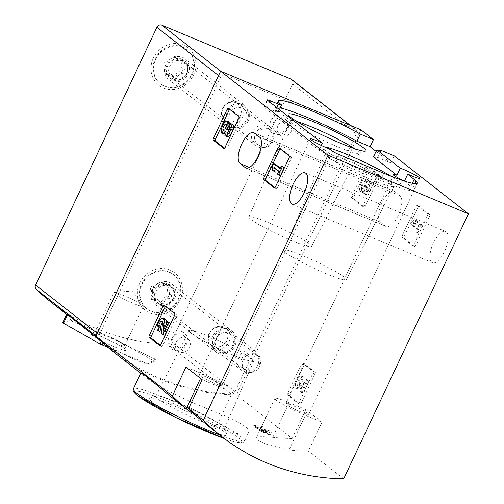 <?xml version="1.0" encoding="UTF-8"?>
<svg xmlns="http://www.w3.org/2000/svg" width="504" height="504" viewBox="0 0 504 504"><rect width="100%" height="100%" fill="white"/><g stroke="black" fill="none" stroke-linecap="round" stroke-linejoin="round"><path stroke-width="0.38" stroke-dasharray="2.52 1.89" d="M140.956 372.758L144.894 376.463C153.959 384.678 187.06 401.115 214.83 411.718C238.115 420.777 249.442 427.543 248.812 432.016C246.809 440.313 203.635 424.834 174.422 399.546M185.995 367.044L202.627 373.987A24.803 2.495 -154.8 0 1 233.163 390.877A24.803 2.495 -154.8 0 1 218.818 386.644L202.476 421.376L214.609 430.208L191.016 412.505M114.301 352.548A236.2 214.969 128 0 0 236.294 394.821L360.984 129.849M305.808 409.576L321.999 422.232L305.367 415.29A24.803 2.495 -154.8 0 1 274.831 398.399A24.803 2.495 -154.8 0 1 289.176 402.627L305.808 409.576L292.188 438.518L236.294 394.821M292.188 438.518A236.2 214.969 -52 0 1 272.834 437.359L261.362 436.609L256.353 437.768L258.426 440.439L265.954 444.2L289.025 450.015A236.2 214.969 128 0 0 308.379 451.174L321.999 422.232M343.715 478.8L308.379 451.174M256.971 428.161L255.736 427.77L253.266 425.836C254.728 424.935 264.335 426.453 266.351 428.041A236.2 214.969 -52 0 1 263.296 427.789L256.215 426.712L258.3 427.839L270.062 430.945L271.473 432.054A236.2 214.969 -52 0 1 259.629 430.807L258.602 430.006A236.2 214.969 128 0 0 267.246 430.983L256.876 428.369A6.735 0.674 -154.8 0 1 255.736 427.77M329.868 149.033L326.535 156.12L329.459 158.407L332.798 151.32M303.345 364.984A1.575 0.63 -67.3 0 1 304.466 363.932A1.575 0.63 -67.3 0 1 304.523 363.97L315.063 372.204A1.575 0.63 -67.3 0 1 314.912 374.025L301.234 403.087A1.575 0.63 -67.3 0 1 300.113 404.139A1.575 0.63 -67.3 0 1 300.056 404.101L289.517 395.867A1.575 0.63 -67.3 0 1 289.668 394.046L303.345 364.984L301.348 364.153A1.575 0.63 112.7 0 1 302.469 363.101A1.575 0.63 112.7 0 1 302.532 363.138L313.066 371.372A1.575 0.63 112.7 0 1 312.915 373.193L299.237 402.255A1.575 0.63 112.7 0 1 298.116 403.307A1.575 0.63 112.7 0 1 298.059 403.269L287.519 395.029A1.575 0.63 112.7 0 1 287.677 393.214L301.348 364.153M417.948 207.352A1.575 0.63 -67.3 0 1 419.07 206.3A1.575 0.63 -67.3 0 1 419.133 206.331L429.666 214.572A1.575 0.63 -67.3 0 1 429.515 216.392L415.838 245.448A1.575 0.63 -67.3 0 1 414.716 246.5A1.575 0.63 -67.3 0 1 414.66 246.469L404.12 238.228A1.575 0.63 -67.3 0 1 404.271 236.407L417.948 207.352L415.951 206.514A1.575 0.63 112.7 0 1 417.073 205.462A1.575 0.63 112.7 0 1 417.136 205.5L427.669 213.74A1.575 0.63 112.7 0 1 427.518 215.554L413.841 244.616A1.575 0.63 112.7 0 1 412.719 245.668A1.575 0.63 112.7 0 1 412.663 245.631L402.123 237.397A1.575 0.63 112.7 0 1 402.28 235.576L415.951 206.514M367.504 167.914A1.575 0.63 -67.3 0 1 368.619 166.862A1.575 0.63 -67.3 0 1 368.682 166.893L379.222 175.134A1.575 0.63 -67.3 0 1 379.065 176.954L365.394 206.01A1.575 0.63 -67.3 0 1 364.272 207.062A1.575 0.63 -67.3 0 1 364.209 207.031L353.676 198.79A1.575 0.63 -67.3 0 1 353.827 196.969L367.504 167.914L365.507 167.076A1.575 0.63 112.7 0 1 366.629 166.024A1.575 0.63 112.7 0 1 366.685 166.062L377.225 174.302A1.575 0.63 112.7 0 1 377.068 176.117L363.397 205.178A1.575 0.63 112.7 0 1 362.275 206.231A1.575 0.63 112.7 0 1 362.212 206.193L351.679 197.959A1.575 0.63 112.7 0 1 351.83 196.138L365.507 167.076M433.509 242.783A16.928 6.804 -67.3 0 0 432.514 262.723A16.928 6.804 -67.3 0 0 445.316 249.726A16.928 6.804 -67.3 0 0 445.555 231.481A16.928 6.804 -67.3 0 0 433.509 242.783M380.463 222.163A16.928 6.804 -67.3 0 1 381.723 203.446A16.928 6.804 -67.3 0 1 394.159 191.299A16.928 6.804 -67.3 0 1 394.808 191.684L399.949 195.703A16.928 6.804 -67.3 0 1 398.689 214.414A16.928 6.804 -67.3 0 1 386.253 226.561A16.928 6.804 -67.3 0 1 385.604 226.176L380.463 222.163L249.43 167.454M376.091 151.357L390.928 162.956L377.779 157.462A57.475 5.777 -154.8 0 1 373.47 156.939M394.26 155.868L390.928 162.956M213.671 337.176A11.812 10.748 128 0 0 224.305 352.63A11.812 10.748 128 0 0 232.974 334.215A11.812 10.748 128 0 0 213.671 337.176M227.222 112.172A11.812 10.748 128 0 0 237.857 127.625A11.812 10.748 128 0 0 246.519 109.21A11.812 10.748 128 0 0 227.222 112.172M169.079 337.214A10.238 9.318 128 0 0 178.296 350.614A10.238 9.318 128 0 0 185.806 334.65A10.238 9.318 128 0 0 169.079 337.214M270.805 121.036A10.238 9.318 128 0 0 280.022 134.429A10.238 9.318 128 0 0 287.532 118.472A10.238 9.318 128 0 0 270.805 121.036M151.811 401.656A42.947 4.316 25.2 0 0 196.258 425.25A42.947 4.316 25.2 0 0 226.945 434.599A42.947 4.316 25.2 0 0 189.939 412.902A42.947 4.316 25.2 0 0 149.625 398.217A42.947 4.316 25.2 0 0 151.811 401.656M158.155 398.916A37.945 3.812 25.2 0 0 195.773 419.038A37.945 3.812 25.2 0 0 224.557 428.45A37.945 3.812 25.2 0 0 224.545 428.028A37.945 3.812 25.2 0 0 191.841 408.851A37.945 3.812 25.2 0 0 156.221 395.879A37.945 3.812 25.2 0 0 155.887 396.138A37.945 3.812 25.2 0 0 158.155 398.916M191.337 333.352A35.645 3.578 25.2 0 0 226.668 352.252A35.645 3.578 25.2 0 0 253.714 361.091A35.645 3.578 25.2 0 0 222.976 342.682A35.645 3.578 25.2 0 0 189.208 330.737A35.645 3.578 25.2 0 0 191.337 333.352M324.803 147.036A42.947 4.316 25.2 0 0 322.881 147.899A42.947 4.316 25.2 0 0 325.439 150.551A42.947 4.316 25.2 0 0 366.005 172.418A42.947 4.316 25.2 0 0 400.201 184.288A42.947 4.316 25.2 0 0 391.129 176.243M321.275 145.448L319.019 150.242L264.184 107.377A5.513 0.554 -154.8 0 1 263.857 106.974A5.513 0.554 -154.8 0 1 267.044 107.913L275.039 111.252L276.791 107.535M319.019 150.242A12.6 1.266 -154.8 0 1 329.099 155.818A12.6 1.266 -154.8 0 1 329.849 156.738A12.6 1.266 -154.8 0 1 326.535 156.12M404.466 181.094L412.713 188.099A57.475 5.777 -154.8 0 1 413.734 190.172A57.475 5.777 -154.8 0 1 380.489 180.363L335.916 161.759A5.513 0.554 -154.8 0 1 329.459 158.407M404.435 181.15A12.6 1.266 -154.8 0 1 403.962 180.93M275.039 111.252A5.513 0.554 -154.8 0 0 278.233 112.19A5.513 0.554 -154.8 0 0 277.943 111.825A57.475 5.777 -154.8 0 1 274.957 107.988A57.475 5.777 -154.8 0 1 280.237 107.932M377.779 157.462L381.112 150.375M410.962 186.253L412.366 183.261M285.749 252.699A34.663 3.484 25.2 0 0 320.008 271.039A34.663 3.484 25.2 0 0 346.393 279.695A34.663 3.484 25.2 0 0 316.518 261.778A34.663 3.484 25.2 0 0 283.67 250.179A34.663 3.484 25.2 0 0 285.749 252.699M327.55 156.813A37.945 3.812 25.2 0 0 363.39 176.135A37.945 3.812 25.2 0 0 393.605 186.625A37.945 3.812 25.2 0 0 393.939 186.367A37.945 3.812 25.2 0 0 361.236 166.748A37.945 3.812 25.2 0 0 325.269 154.054A37.945 3.812 25.2 0 0 325.288 154.476A37.945 3.812 25.2 0 0 327.55 156.813M250.979 219.461A34.663 3.484 25.2 0 0 285.245 237.8A34.663 3.484 25.2 0 0 311.623 246.456A34.663 3.484 25.2 0 0 281.749 228.539A34.663 3.484 25.2 0 0 248.9 216.941A34.663 3.484 25.2 0 0 250.979 219.461M296.932 121.533A37.945 3.812 25.2 0 0 290.506 120.815A37.945 3.812 25.2 0 0 290.524 121.237A37.945 3.812 25.2 0 0 292.78 123.575A37.945 3.812 25.2 0 0 328.621 142.903A37.945 3.812 25.2 0 0 358.842 153.386A37.945 3.812 25.2 0 0 359.176 153.128A37.945 3.812 25.2 0 0 354.526 148.63M307.919 413.4A12.6 1.266 -154.8 0 1 308.675 414.32A12.6 1.266 -154.8 0 1 296.736 410.105A12.6 1.266 -154.8 0 1 285.875 403.597A12.6 1.266 -154.8 0 1 295.451 406.728A12.6 1.266 -154.8 0 1 307.919 413.4M218.818 386.644L202.186 379.701M221.369 384.76A12.6 1.266 -154.8 0 1 222.119 385.68A12.6 1.266 -154.8 0 1 210.187 381.459A12.6 1.266 -154.8 0 1 199.326 374.951A12.6 1.266 -154.8 0 1 208.895 378.088A12.6 1.266 -154.8 0 1 221.369 384.76M273.571 122.472A7.875 7.163 128 0 0 275.373 131.45A7.875 7.163 128 0 0 285.869 129.66A7.875 7.163 128 0 0 285.075 119.045A7.875 7.163 128 0 0 273.571 122.472M277.943 125.887A7.875 7.163 128 0 0 279.745 134.87A7.875 7.163 128 0 0 291.249 131.443A7.875 7.163 128 0 0 289.441 122.459A7.875 7.163 128 0 0 277.943 125.887M171.845 338.65A7.875 7.163 128 0 0 173.647 347.634A7.875 7.163 128 0 0 184.143 345.845A7.875 7.163 128 0 0 183.349 335.229A7.875 7.163 128 0 0 171.845 338.65M176.217 342.065A7.875 7.163 128 0 0 178.019 351.049A7.875 7.163 128 0 0 189.523 347.621A7.875 7.163 128 0 0 187.715 338.644A7.875 7.163 128 0 0 176.217 342.065M229.717 113.463A9.683 8.807 128 0 0 231.934 124.507A9.683 8.807 128 0 0 244.837 122.302A9.683 8.807 128 0 0 243.854 109.255A9.683 8.807 128 0 0 229.717 113.463M256.775 134.618A9.683 8.807 128 0 0 258.993 145.662A9.683 8.807 128 0 0 273.137 141.448A9.683 8.807 128 0 0 270.919 130.404A9.683 8.807 128 0 0 256.775 134.618M216.166 338.474A9.683 8.807 128 0 0 218.383 349.511A9.683 8.807 128 0 0 231.286 347.313A9.683 8.807 128 0 0 230.309 334.259A9.683 8.807 128 0 0 216.166 338.474M243.224 359.623A9.683 8.807 128 0 0 245.442 370.667A9.683 8.807 128 0 0 259.585 366.452A9.683 8.807 128 0 0 257.368 355.414A9.683 8.807 128 0 0 243.224 359.623M253.266 425.836A6.735 0.674 -154.8 0 1 258.779 427.82A6.735 0.674 -154.8 0 1 264.896 431.141L266.351 428.041M270.062 430.945L268.607 434.039L257.96 428.551A3.591 0.359 -154.8 0 1 255.956 427.234A3.591 0.359 -154.8 0 1 258.684 428.129A3.591 0.359 -154.8 0 1 262.238 430.032L263.296 427.789M268.607 434.039L270.018 435.147L271.473 432.054M264.896 431.141L262.238 430.032M270.018 435.147L259.629 430.807M258.602 430.006L266.207 433.182L256.876 428.369M266.207 433.182L267.246 430.983M366.03 179.071L368.027 179.909A6.735 2.703 -67.3 0 0 367.769 179.758A6.735 2.703 -67.3 0 0 362.678 184.924A6.735 2.703 -67.3 0 0 362.584 192.181A6.735 2.703 -67.3 0 0 364.512 191.627A6.735 2.703 -67.3 0 0 365.513 194.468A6.735 2.703 -67.3 0 0 370.453 189.643A6.735 2.703 -67.3 0 0 370.957 182.196L368.959 181.364A6.735 2.703 112.7 0 1 368.462 188.805A6.735 2.703 112.7 0 1 363.516 193.637A6.735 2.703 112.7 0 1 362.521 190.796A6.735 2.703 112.7 0 1 360.587 191.344A6.735 2.703 112.7 0 1 360.681 184.092A6.735 2.703 112.7 0 1 365.772 178.92A6.735 2.703 112.7 0 1 366.03 179.071L364.701 181.9A3.591 1.443 112.7 0 0 364.562 181.818A3.591 1.443 112.7 0 0 362.344 183.576A3.591 1.443 112.7 0 0 361.274 187.475A3.144 1.26 112.7 0 0 361.733 188.326A3.144 1.26 112.7 0 0 363.964 186.228L364.417 185.27L365.444 186.077L364.99 187.028A3.144 1.26 112.7 0 0 364.808 190.732A3.144 1.26 112.7 0 0 365.375 190.682A3.591 1.443 112.7 0 0 367.636 187.475A3.591 1.443 112.7 0 0 367.63 184.193L368.959 181.364M364.512 191.627L362.521 190.796M368.027 179.909L366.698 182.738A3.591 1.443 -67.3 0 0 366.559 182.656A3.591 1.443 -67.3 0 0 364.342 184.407A3.591 1.443 -67.3 0 0 363.271 188.307A3.144 1.26 -67.3 0 0 363.724 189.157A3.144 1.26 -67.3 0 0 365.961 187.06L366.414 186.108L367.435 186.908L366.988 187.86A3.144 1.26 -67.3 0 0 366.805 191.564A3.144 1.26 -67.3 0 0 367.372 191.514A3.591 1.443 -67.3 0 0 369.627 188.307A3.591 1.443 -67.3 0 0 369.627 185.025L367.63 184.193M369.627 185.025L370.957 182.196M367.435 186.908L365.444 186.077M366.414 186.108L364.417 185.27M366.698 182.738L364.701 181.9M412.757 225.099L414.093 222.277L416.789 220.79L418.257 221.936L415.554 223.417L420.386 227.197L421.621 224.57L422.648 225.376L418.849 233.453L417.822 232.653L419.057 230.026L412.757 225.099L410.76 224.267L412.096 221.439L414.792 219.958L416.26 221.105L413.557 222.585L418.396 226.365L419.63 223.738L420.651 224.538L416.852 232.621L415.825 231.821L417.06 229.194L410.76 224.267M414.093 222.277L412.096 221.439M419.057 230.026L417.06 229.194M417.822 232.653L415.825 231.821M418.849 233.453L416.852 232.621M422.648 225.376L420.651 224.538M421.621 224.57L419.63 223.738M420.386 227.197L418.396 226.365M415.554 223.417L413.557 222.585M418.257 221.936L416.26 221.105M416.789 220.79L414.792 219.958M301.871 376.148L303.868 376.979L302.539 379.808A3.591 1.443 -67.3 0 0 302.4 379.726A3.591 1.443 -67.3 0 0 299.685 382.486A3.591 1.443 -67.3 0 0 299.634 386.354A3.591 1.443 -67.3 0 0 300.819 385.932L307.579 379.884L308.996 380.993L303.295 393.107L302.268 392.307L306.571 383.16L304.58 382.322L298.645 387.633A6.735 2.703 112.7 0 1 296.428 388.42A6.735 2.703 112.7 0 1 296.522 381.169A6.735 2.703 112.7 0 1 301.613 375.997A6.735 2.703 112.7 0 1 301.871 376.148L300.541 378.976A3.591 1.443 112.7 0 0 300.403 378.895A3.591 1.443 112.7 0 0 297.688 381.654A3.591 1.443 112.7 0 0 297.637 385.522A3.591 1.443 112.7 0 0 298.822 385.1L305.582 379.052L306.999 380.155L301.298 392.276L300.271 391.476L304.58 382.322M306.571 383.16L300.642 388.464L298.645 387.633M302.268 392.307L300.271 391.476M303.295 393.107L301.298 392.276M308.996 380.993L306.999 380.155M307.579 379.884L305.582 379.052M302.539 379.808L300.541 378.976M303.868 376.979A6.735 2.703 -67.3 0 0 303.61 376.828A6.735 2.703 -67.3 0 0 298.519 382.001A6.735 2.703 -67.3 0 0 298.425 389.252A6.735 2.703 -67.3 0 0 300.642 388.464M229.654 109.343A1.575 0.63 112.7 0 1 230.246 109.091A1.575 0.63 112.7 0 1 230.303 109.129L240.843 117.363A1.575 0.63 112.7 0 1 240.692 119.183L227.014 148.245A1.575 0.63 112.7 0 1 225.893 149.297A1.575 0.63 112.7 0 1 225.83 149.26L224.488 148.208M226.523 125.811A3.591 1.443 112.7 0 1 227.531 124.942A3.144 1.26 112.7 0 1 228.098 124.891A3.144 1.26 112.7 0 1 227.915 128.596L225.918 127.758M228.488 130.353L227.462 129.547L227.915 128.596M227.462 129.547L225.471 128.715M229.61 128.262A3.144 1.26 112.7 0 1 231.172 127.298A3.144 1.26 112.7 0 1 231.632 128.148A3.591 1.443 112.7 0 1 230.561 132.048A3.591 1.443 112.7 0 1 228.344 133.799A3.591 1.443 112.7 0 1 228.205 133.718L226.504 133.012M227.134 136.704A6.735 2.703 112.7 0 1 226.876 136.546L228.205 133.718M226.876 136.546L224.879 135.715M230.309 123.436A6.735 2.703 112.7 0 1 230.385 124.828A6.735 2.703 112.7 0 1 232.319 124.274M230.385 124.828L228.394 123.99M223.946 134.259A6.735 2.703 112.7 0 1 224.444 126.819A6.735 2.703 112.7 0 1 229.389 121.987M280.098 148.781A1.575 0.63 112.7 0 1 280.69 148.529A1.575 0.63 112.7 0 1 280.753 148.567L291.287 156.801A1.575 0.63 112.7 0 1 291.136 158.621L277.458 187.683A1.575 0.63 112.7 0 1 276.337 188.735A1.575 0.63 112.7 0 1 276.28 188.698L274.932 187.646M276.072 172.248L274.611 171.102L274.384 167.334L272.387 166.503M274.611 171.102L272.614 170.27M280.47 175.682L279.443 174.882L280.678 172.255L275.846 168.481L275.89 169.243M275.846 168.481L273.848 167.643M280.678 172.255L278.687 171.423M279.443 174.882L277.446 174.05M280.262 168.065L282.013 169.426L283.248 166.805M282.013 169.426L280.016 168.594M274.384 167.334L275.713 164.506M165.495 306.419A1.575 0.63 112.7 0 1 166.087 306.167A1.575 0.63 112.7 0 1 166.15 306.199L176.683 314.439A1.575 0.63 112.7 0 1 176.532 316.26L162.855 345.316A1.575 0.63 112.7 0 1 161.734 346.368A1.575 0.63 112.7 0 1 161.677 346.336L160.329 345.284M162.559 322.661A3.591 1.443 112.7 0 1 164.021 321.962A3.591 1.443 112.7 0 1 164.537 323.707L162.54 322.875M164.915 335.343L163.498 334.234L164.537 323.707M163.498 334.234L161.501 333.402M165.923 325.149L165.287 331.569L169.596 322.421M165.287 331.569L163.29 330.737M159.787 331.336A6.735 2.703 112.7 0 1 160.291 323.889A6.735 2.703 112.7 0 1 165.23 319.063M147.048 364.083L155.503 359.232L154.495 361.343L147.048 364.083L145.669 363.749A236.2 214.969 -52 0 1 121.036 352.857L108.013 347.42M155.471 359.27L127.14 345.763L154.52 361.33L155.471 359.27M116.985 340.578L127.14 345.763L115.07 339.129L90.197 328.747A236.2 214.969 128 0 0 114.83 339.639L116.985 340.578L117.18 340.15M62.691 322.743L69.936 320.431L90.197 328.747A236.2 214.969 -52 0 1 72.519 318.226L68.796 316.002L66.805 314.005M83.507 327.506L103.358 342.336A236.2 214.969 128 0 0 121.036 352.857L147.25 363.655M50.904 302.016A236.2 214.969 128 0 0 167.504 344.137A3.938 3.585 128 0 0 171.316 341.725L292.585 84.01A3.938 3.585 128 0 0 291.684 79.525M99.987 339.173A236.2 214.969 128 0 0 114.635 351.836A236.2 214.969 128 0 0 231.242 393.964A3.938 3.585 128 0 0 235.047 391.551L356.315 133.837A3.938 3.585 128 0 0 355.414 129.345A3.938 3.585 128 0 0 354.659 128.904L225.597 75.027A3.938 3.585 128 0 0 220.601 77.181L99.332 334.895A3.938 3.585 128 0 0 99.987 339.173L95.999 336.055M212.505 336.691A13.186 12.002 128 0 0 215.529 351.729A13.186 12.002 128 0 0 233.106 348.736A13.186 12.002 128 0 0 231.771 330.952A13.186 12.002 128 0 0 212.505 336.691M226.057 111.68A13.186 12.002 128 0 0 229.074 126.725A13.186 12.002 128 0 0 246.658 123.726A13.186 12.002 128 0 0 245.322 105.947A13.186 12.002 128 0 0 226.057 111.68M139.791 283.116A23.814 21.678 128 0 0 161.242 314.288A23.814 21.678 128 0 0 178.718 277.15A23.814 21.678 128 0 0 139.791 283.116M153.342 58.105A23.814 21.678 128 0 0 174.793 89.277A23.814 21.678 128 0 0 192.263 52.139A23.814 21.678 128 0 0 153.342 58.105M165.791 64.569A13.186 12.002 128 0 0 168.815 79.613A13.186 12.002 128 0 0 186.392 76.614A13.186 12.002 128 0 0 185.056 58.829A13.186 12.002 128 0 0 165.791 64.569M152.246 289.579A13.186 12.002 128 0 0 155.263 304.618A13.186 12.002 128 0 0 172.841 301.619A13.186 12.002 128 0 0 171.511 283.84A13.186 12.002 128 0 0 152.246 289.579M91.898 335.047A19.681 1.978 25.2 0 0 112.266 345.864A19.681 1.978 25.2 0 0 126.334 350.148A19.681 1.978 25.2 0 0 109.374 340.206A19.681 1.978 25.2 0 0 90.896 333.472A19.681 1.978 25.2 0 0 91.898 335.047M96.22 333.182A16.273 1.638 25.2 0 0 112.335 341.8A16.273 1.638 25.2 0 0 124.702 345.851A16.273 1.638 25.2 0 0 124.696 345.668A16.273 1.638 25.2 0 0 110.672 337.447A16.273 1.638 25.2 0 0 95.395 331.878A16.273 1.638 25.2 0 0 95.25 331.997A16.273 1.638 25.2 0 0 96.22 333.182M114.792 293.725A16.273 1.638 25.2 0 0 130.901 302.343A16.273 1.638 25.2 0 0 143.268 306.394A16.273 1.638 25.2 0 0 143.161 306.029A16.273 1.638 25.2 0 0 142.292 305.204A16.273 1.638 25.2 0 0 127.468 297.165A16.273 1.638 25.2 0 0 114.169 292.383A16.273 1.638 25.2 0 0 113.816 292.534A16.273 1.638 25.2 0 0 114.792 293.725M182.637 47.017A21.653 19.706 128 0 0 156.429 56.549A21.653 19.706 128 0 0 160.133 83.57A21.653 19.706 128 0 0 188.994 78.649A21.653 19.706 128 0 0 186.801 49.455A21.653 19.706 128 0 0 182.637 47.017M182.253 67.87A3.856 3.509 -52 0 1 182.221 67.845A3.856 3.509 -52 0 1 181.944 62.502A2.205 2.003 -52 0 0 179.714 59.264A3.856 3.509 128 0 1 176.085 58.93A3.856 3.509 128 0 1 174.97 57.28A2.205 2.003 -52 0 0 170.925 57.903A3.856 3.509 -52 0 1 166.496 61.286A2.205 2.003 -52 0 0 164.676 65.148A3.856 3.509 -52 0 1 164.707 65.174A3.856 3.509 -52 0 1 164.991 70.516A2.205 2.003 -52 0 0 167.221 73.754A3.856 3.509 -52 0 1 170.843 74.088A3.856 3.509 -52 0 1 171.958 75.739A2.205 2.003 -52 0 0 176.009 75.115A3.856 3.509 -52 0 1 180.438 71.732A2.205 2.003 -52 0 0 182.278 67.883A2.205 2.003 -52 0 0 182.253 67.87L184.313 69.476A3.856 3.509 -52 0 1 184.275 69.451A3.856 3.509 -52 0 1 183.998 64.109L181.944 62.502M183.154 47.42A21.653 19.706 128 0 0 156.946 56.952A21.653 19.706 128 0 0 160.644 83.966A21.653 19.706 128 0 0 189.504 79.046A21.653 19.706 128 0 0 187.318 49.852A21.653 19.706 128 0 0 183.154 47.42M236.017 102.81A10.238 9.318 128 0 0 223.631 107.314A10.238 9.318 128 0 0 225.376 120.084A10.238 9.318 128 0 0 239.022 117.76A10.238 9.318 128 0 0 237.989 103.956A10.238 9.318 128 0 0 236.017 102.81M237.579 102.085A11.812 10.748 128 0 0 223.278 107.283A11.812 10.748 128 0 0 225.301 122.025A11.812 10.748 128 0 0 241.044 119.341A11.812 10.748 128 0 0 239.847 103.415A11.812 10.748 128 0 0 237.579 102.085M267.63 125.578A11.812 10.748 128 0 0 253.329 130.775A11.812 10.748 128 0 0 255.352 145.517A11.812 10.748 128 0 0 271.095 142.834A11.812 10.748 128 0 0 269.898 126.907A11.812 10.748 128 0 0 267.63 125.578M267.391 128.369A9.4 8.555 128 0 0 254.545 138.184A9.4 8.555 128 0 0 268.298 143.93A9.4 8.555 128 0 0 267.391 128.369M184.313 69.476A2.205 2.003 -52 0 1 182.492 73.338A3.856 3.509 -52 0 0 178.063 76.721A2.205 2.003 -52 0 1 174.019 77.345A3.856 3.509 -52 0 0 172.897 75.701A3.856 3.509 -52 0 0 169.275 75.367A2.205 2.003 -52 0 1 167.044 72.122A3.856 3.509 -52 0 0 166.767 66.786A3.856 3.509 -52 0 0 166.729 66.755A2.205 2.003 -52 0 1 168.55 62.893A3.856 3.509 -52 0 0 172.979 59.51A2.205 2.003 -52 0 1 177.03 58.892A3.856 3.509 -52 0 0 178.145 60.537A3.856 3.509 -52 0 0 181.768 60.871A2.205 2.003 -52 0 1 183.998 64.109M169.092 272.028A21.653 19.706 128 0 0 142.878 281.553A21.653 19.706 128 0 0 146.582 308.574A21.653 19.706 128 0 0 175.442 303.654A21.653 19.706 128 0 0 173.256 274.459A21.653 19.706 128 0 0 169.092 272.028M170.762 294.481A2.205 2.003 -52 0 1 170.78 294.5L168.727 292.893A3.856 3.509 -52 0 1 168.676 292.849A3.856 3.509 -52 0 1 168.393 287.513A2.205 2.003 -52 0 0 166.162 284.269A3.856 3.509 128 0 1 162.54 283.935A3.856 3.509 128 0 1 161.425 282.29A2.205 2.003 -52 0 0 157.374 282.908A3.856 3.509 -52 0 1 152.945 286.297A2.205 2.003 -52 0 0 151.131 290.159A3.856 3.509 -52 0 1 151.162 290.184A3.856 3.509 -52 0 1 151.439 295.52A2.205 2.003 -52 0 0 153.67 298.765A3.856 3.509 -52 0 1 157.298 299.099A3.856 3.509 -52 0 1 158.413 300.743A2.205 2.003 -52 0 0 162.458 300.126A3.856 3.509 -52 0 1 166.893 296.736A2.205 2.003 -52 0 0 168.727 292.893A2.205 2.003 -52 0 1 168.727 292.893L170.762 294.481A3.856 3.509 -52 0 1 170.73 294.456A3.856 3.509 -52 0 1 170.453 289.12L168.393 287.513M169.602 272.425A21.653 19.706 128 0 0 143.394 281.957A21.653 19.706 128 0 0 147.099 308.977A21.653 19.706 128 0 0 175.959 304.057A21.653 19.706 128 0 0 173.767 274.863A21.653 19.706 128 0 0 169.602 272.425M222.472 327.814A10.238 9.318 128 0 0 210.08 332.319A10.238 9.318 128 0 0 211.831 345.095A10.238 9.318 128 0 0 225.477 342.764A10.238 9.318 128 0 0 224.438 328.967A10.238 9.318 128 0 0 222.472 327.814M224.028 327.096A11.812 10.748 128 0 0 209.733 332.294A11.812 10.748 128 0 0 211.749 347.029A11.812 10.748 128 0 0 227.493 344.345A11.812 10.748 128 0 0 226.302 328.419A11.812 10.748 128 0 0 224.028 327.096M254.079 350.589A11.812 10.748 128 0 0 239.784 355.786A11.812 10.748 128 0 0 241.8 370.522A11.812 10.748 128 0 0 257.544 367.838A11.812 10.748 128 0 0 256.353 351.918A11.812 10.748 128 0 0 254.079 350.589M253.846 353.373A9.4 8.555 128 0 0 241 363.195A9.4 8.555 128 0 0 254.753 368.934A9.4 8.555 128 0 0 253.846 353.373M170.78 294.5A2.205 2.003 -52 0 1 168.947 298.343A3.856 3.509 -52 0 0 164.518 301.732A2.205 2.003 -52 0 1 160.467 302.35A3.856 3.509 -52 0 0 159.352 300.705A3.856 3.509 -52 0 0 155.73 300.371A2.205 2.003 -52 0 1 153.5 297.127A3.856 3.509 -52 0 0 153.216 291.791A3.856 3.509 -52 0 0 153.185 291.766A2.205 2.003 -52 0 1 154.999 287.904A3.856 3.509 -52 0 0 159.434 284.521A2.205 2.003 -52 0 1 163.479 283.897A3.856 3.509 -52 0 0 164.594 285.541A3.856 3.509 -52 0 0 168.223 285.875A2.205 2.003 -52 0 1 170.453 289.12M219.851 435.065A61.412 6.168 25.2 0 0 244.503 441.176A61.412 6.168 25.2 0 0 191.564 409.45A61.412 6.168 25.2 0 0 133.371 388.886M224.305 438.511A59.441 5.972 25.2 0 0 232.098 433.453A59.441 5.972 25.2 0 0 162.685 399.181A59.441 5.972 25.2 0 0 137.875 395.835M277.943 111.825L281.276 104.737M267.044 107.913L269.791 102.066M264.184 107.377L267.517 100.29M335.916 161.759L339.249 154.671M380.489 180.363L383.821 173.275M412.713 188.099L414.824 183.613M305.367 415.29L289.025 450.015M289.176 402.627L272.834 437.359M202.627 373.987L200.542 378.416M385.604 226.176L246.613 168.153M394.808 191.684L254.432 133.081M399.949 195.703L259.573 137.101M257.96 428.551L258.3 427.839M353.827 196.969L351.83 196.138M368.682 166.893L366.685 166.062M379.222 175.134L377.225 174.302M379.065 176.954L377.068 176.117M365.394 206.01L363.397 205.178M364.209 207.031L362.212 206.193M353.676 198.79L351.679 197.959M367.372 191.514L365.375 190.682M366.988 187.86L364.99 187.028M365.961 187.06L363.964 186.228M363.271 188.307L361.274 187.475M404.271 236.407L402.28 235.576M419.133 206.331L417.136 205.5M429.666 214.572L427.669 213.74M429.515 216.392L427.518 215.554M415.838 245.448L413.841 244.616M414.66 246.469L412.663 245.631M404.12 238.228L402.123 237.397M289.668 394.046L287.677 393.214M304.523 363.97L302.532 363.138M315.063 372.204L313.066 371.372M314.912 374.025L312.915 373.193M301.234 403.087L299.237 402.255M300.056 404.101L298.059 403.269M289.517 395.867L287.519 395.029M300.819 385.932L298.822 385.1M230.303 109.129L228.312 108.291M240.843 117.363L238.846 116.531M240.692 119.183L238.694 118.352M227.014 148.245L225.017 147.407M225.83 149.26L223.965 148.478M227.531 124.942L226.466 124.501M231.632 128.148L229.635 127.317M280.753 148.567L278.756 147.729M291.287 156.801L289.29 155.969M291.136 158.621L289.139 157.79M277.458 187.683L275.468 186.845M276.28 188.698L274.409 187.916M166.15 306.199L164.153 305.367M176.683 314.439L174.686 313.608M176.532 316.26L174.535 315.422M162.855 345.316L160.858 344.484M161.677 346.336L159.806 345.555M231.242 393.964L167.504 344.137M356.315 133.837L292.585 84.01M235.047 391.551L171.316 341.725M354.659 128.904L350.003 125.269M225.597 75.027L220.941 71.385M220.601 77.181L218.566 75.587M99.332 334.895L97.297 333.301M114.83 339.639L115.07 339.129M145.669 363.749L145.908 363.239M154.703 358.665L153.726 360.744M101.398 340.975L101.216 341.359M103.358 342.336L103.03 343.029M72.519 318.226L71.285 320.846M71.335 317.463L69.936 320.431M182.152 59.277A11.39 10.364 128 0 0 166.585 71.177A11.39 10.364 128 0 0 183.254 78.133A11.39 10.364 128 0 0 182.152 59.277M182.574 61.028A10.238 9.318 128 0 0 170.182 65.533A10.238 9.318 128 0 0 171.933 78.303A10.238 9.318 128 0 0 185.579 75.978A10.238 9.318 128 0 0 184.54 62.175A10.238 9.318 128 0 0 182.574 61.028M181.768 60.871L179.714 59.264M177.03 58.892L174.97 57.28M172.979 59.51L170.925 57.903M168.55 62.893L166.496 61.286M166.729 66.755L164.676 65.148M167.044 72.122L164.991 70.516M169.275 75.367L167.221 73.754M174.019 77.345L171.958 75.739M178.063 76.721L176.009 75.115M182.492 73.338L180.438 71.732M168.607 284.288A11.39 10.364 128 0 0 153.033 296.182A11.39 10.364 128 0 0 169.703 303.143A11.39 10.364 128 0 0 168.607 284.288M169.029 286.033A10.238 9.318 128 0 0 156.637 290.537A10.238 9.318 128 0 0 158.388 303.313A10.238 9.318 128 0 0 172.028 300.983A10.238 9.318 128 0 0 170.995 287.185A10.238 9.318 128 0 0 169.029 286.033M168.223 285.875L166.162 284.269M163.479 283.897L161.425 282.29M159.434 284.521L157.374 282.908M154.999 287.904L152.945 286.297M153.185 291.766L151.131 290.159M153.5 297.127L151.439 295.52M155.73 300.371L153.67 298.765M160.467 302.35L158.413 300.743M164.518 301.732L162.458 300.126M168.947 298.343L166.893 296.736M144.894 376.463L140.742 373.218M224.356 438.549L235.519 442.021L241.561 442.865L242.953 442.575L244.503 441.176L248.812 432.016M156.221 395.879L149.625 398.217M224.545 428.028L226.945 434.599M189.208 330.737L155.887 396.138M253.714 361.091L224.557 428.45M278.233 112.19L279.443 109.614M263.857 106.974L267.189 99.887M413.734 190.172L417.066 183.084M274.957 107.988L278.296 100.901M346.393 279.695L393.939 186.367M283.67 250.179L325.269 154.054M393.605 186.625L400.201 184.288M325.288 154.476L322.881 147.899M311.623 246.456L359.176 153.128M248.9 216.941L290.506 120.815M358.842 153.386L365.438 151.049M290.524 121.237L288.118 114.66M274.831 398.399L256.316 437.749M233.163 390.877L214.647 430.227M393.605 174.655L285.875 403.597M419.738 178.296L308.675 414.32M310.388 138.928L199.326 374.951M329.849 156.738L222.119 385.68M275.373 131.45L279.745 134.87M285.075 119.045L289.441 122.459M173.647 347.634L178.019 351.049M183.349 335.229L187.715 338.644M231.934 124.507L258.993 145.662M243.854 109.255L270.919 130.404M218.383 349.511L245.442 370.667M230.309 334.259L257.368 355.414M394.159 191.299L253.783 132.697M386.253 226.561L245.883 167.958M445.555 231.481L305.185 172.878M432.514 262.723L292.137 204.12M255.956 427.234L256.202 426.705M368.619 166.862L366.629 166.024M364.272 207.062L362.275 206.231M365.513 194.468L363.516 193.637M366.805 191.564L364.808 190.732M363.724 189.157L361.733 188.326M366.559 182.656L364.562 181.818M367.769 179.758L365.772 178.92M362.584 192.181L360.587 191.344M419.07 206.3L417.073 205.462M414.716 246.5L412.719 245.668M304.466 363.932L302.469 363.101M300.113 404.139L298.116 403.307M302.4 379.726L300.403 378.895M299.634 386.354L297.637 385.522M303.61 376.828L301.613 375.997M298.425 389.252L296.428 388.42M230.246 109.091L228.249 108.259M225.893 149.297L223.896 148.459M228.098 124.891L226.101 124.06M231.172 127.298L229.181 126.466M228.344 133.799L226.346 132.968M280.69 148.529L278.693 147.697M276.337 188.735L274.346 187.898M166.087 306.167L164.09 305.329M161.734 346.368L159.743 345.536M164.021 321.962L162.03 321.124M114.635 351.836L101.165 341.303M68.796 316.002L66.641 314.32M355.414 129.345L350.412 125.439M168.815 79.613L229.074 126.725M185.056 58.829L245.322 105.947M155.263 304.618L215.529 351.729M171.511 283.84L231.771 330.952M95.395 331.878L90.896 333.472M124.696 345.668L126.334 350.148M124.702 345.851L143.268 306.394M95.25 331.997L113.816 292.534M143.161 306.029L132.52 291.01L114.169 292.383M160.133 83.57L160.644 83.966M186.801 49.455L187.318 49.852M225.376 120.084L171.933 78.303C175.713 80.105 178.221 80.564 179.462 79.682L185.163 75.928C188.748 70.938 188.54 66.352 184.54 62.175L237.989 103.956M225.301 122.025L255.352 145.517M239.847 103.415L269.898 126.907M184.275 69.451L182.221 67.845M183.84 61.06L181.787 59.453M178.145 60.537L176.085 58.93M176.387 57.947L174.334 56.341M166.711 66.742L164.657 65.136M166.767 66.786L164.707 65.174M167.202 75.172L165.148 73.565M172.897 75.701L170.843 74.088M174.655 78.284L172.601 76.677M184.332 69.489L182.278 67.883M146.582 308.574L147.099 308.977M173.256 274.459L173.767 274.863M211.831 345.095L158.388 303.313C162.162 305.115 164.676 305.575 165.917 304.687L171.618 300.938C175.197 295.942 174.989 291.356 170.995 287.185L224.438 328.967M211.749 347.029L241.8 370.522M226.302 328.419L256.353 351.918M170.73 294.456L168.676 292.849M170.295 286.07L168.235 284.458M164.594 285.541L162.54 283.935M162.842 282.958L160.782 281.352M153.166 291.753L151.112 290.14M153.216 291.791L151.162 290.184M153.657 300.182L151.597 298.576M159.352 300.705L157.298 299.099M161.11 303.288L159.05 301.682"/><path stroke-width="0.76" d="M263.75 179.626A1.575 0.63 112.7 0 1 263.901 177.805L277.578 148.749A1.575 0.63 112.7 0 1 278.693 147.697A1.575 0.63 112.7 0 1 278.756 147.729L289.29 155.969A1.575 0.63 112.7 0 1 289.139 157.79L275.468 186.845A1.575 0.63 112.7 0 1 274.346 187.898A1.575 0.63 112.7 0 1 274.283 187.866L263.75 179.626L265.74 180.457A1.575 0.63 112.7 0 1 265.898 178.643L279.569 149.581A1.575 0.63 112.7 0 1 280.098 148.781M191.016 412.505L186.285 408.719A236.2 214.969 -52 0 1 172.374 395.986L95.924 336.218A236.2 214.969 128 0 0 114.301 352.548L140.742 373.218M172.374 395.986L185.995 367.044L202.186 379.701L188.565 408.643A236.2 214.969 128 0 0 202.476 421.376M203.345 420.197A236.2 214.969 128 0 0 221.722 436.527A236.2 214.969 128 0 0 343.715 478.8L468.405 213.828L328.028 155.226L203.345 420.197L188.565 408.643M328.028 155.226L220.607 71.247L95.924 336.218M240.093 163.561L245.234 167.574A16.928 6.804 112.7 0 0 245.883 167.958A16.928 6.804 112.7 0 0 258.313 155.812A16.928 6.804 112.7 0 0 259.573 137.101L254.432 133.081A16.928 6.804 112.7 0 0 253.783 132.697A16.928 6.804 112.7 0 0 241.353 144.843A16.928 6.804 112.7 0 0 240.093 163.561L249.43 167.454M304.189 192.818A16.928 6.804 112.7 0 1 292.137 204.12A16.928 6.804 112.7 0 1 293.139 184.181A16.928 6.804 112.7 0 1 305.185 172.878A16.928 6.804 112.7 0 1 304.189 192.818M213.299 140.188A1.575 0.63 112.7 0 1 213.45 138.367L227.128 109.311A1.575 0.63 112.7 0 1 228.249 108.259A1.575 0.63 112.7 0 1 228.312 108.291L238.846 116.531A1.575 0.63 112.7 0 1 238.694 118.352L225.017 147.407A1.575 0.63 112.7 0 1 223.896 148.459A1.575 0.63 112.7 0 1 223.839 148.428L213.299 140.188L215.296 141.019A1.575 0.63 112.7 0 1 215.447 139.205L229.125 110.143A1.575 0.63 112.7 0 1 229.654 109.343M149.146 337.264A1.575 0.63 112.7 0 1 149.297 335.444L162.968 306.382A1.575 0.63 112.7 0 1 164.09 305.329A1.575 0.63 112.7 0 1 164.153 305.367L174.686 313.608A1.575 0.63 112.7 0 1 174.535 315.422L160.858 344.484A1.575 0.63 112.7 0 1 159.743 345.536A1.575 0.63 112.7 0 1 159.68 345.498L149.146 337.264L151.137 338.096A1.575 0.63 112.7 0 1 151.294 336.275L164.966 307.219A1.575 0.63 112.7 0 1 165.495 306.419M191.01 412.518L174.422 399.552L145.366 375.675L140.956 372.758L133.371 388.886A61.412 6.168 25.2 0 0 137.044 393.366A61.412 6.168 25.2 0 0 219.851 435.065M400.258 168.191L396.925 175.279L373.47 156.939L376.803 149.852L400.258 168.191A12.6 1.266 -154.8 0 1 418.981 177.377A12.6 1.266 -154.8 0 1 419.738 178.296A12.6 1.266 -154.8 0 1 407.774 174.063L416.046 181.012A57.475 5.777 -154.8 0 1 417.066 183.084A57.475 5.777 -154.8 0 1 383.821 173.275L339.249 154.671A5.513 0.554 -154.8 0 1 332.798 151.32L329.868 149.033A12.6 1.266 -154.8 0 1 317.18 143.426A12.6 1.266 -154.8 0 1 310.388 138.928A12.6 1.266 -154.8 0 1 322.358 143.155L267.517 100.29A5.513 0.554 -154.8 0 1 267.189 99.887A5.513 0.554 -154.8 0 1 270.377 100.825L278.378 104.164A5.513 0.554 -154.8 0 0 281.566 105.103A5.513 0.554 -154.8 0 0 281.276 104.737A57.475 5.777 -154.8 0 1 278.296 100.901A57.475 5.777 -154.8 0 1 307.427 109.015A57.475 5.777 -154.8 0 1 360.297 134.102L373.445 139.595L360.984 129.849L220.607 71.247M280.237 107.932A57.475 5.777 -154.8 0 1 356.958 141.189L370.112 146.683L373.445 139.595M370.112 146.683L376.091 151.357M468.405 213.828L394.26 155.868L381.112 150.375A57.475 5.777 -154.8 0 1 376.803 149.852M290.676 117.312A42.947 4.316 25.2 0 0 331.235 139.18A42.947 4.316 25.2 0 0 365.438 151.049A42.947 4.316 25.2 0 0 328.803 128.558A42.947 4.316 25.2 0 0 288.118 114.66A42.947 4.316 25.2 0 0 290.676 117.312M391.129 176.243A42.947 4.316 25.2 0 0 354.117 157.487A42.947 4.316 25.2 0 0 324.803 147.036M403.962 180.93A12.6 1.266 -154.8 0 1 393.605 174.655A12.6 1.266 -154.8 0 1 396.925 175.279M356.958 141.189L360.297 134.102M322.358 143.155L321.275 145.448M412.366 183.261L414.294 179.166M407.774 174.063L404.466 181.094M354.526 148.63A37.945 3.812 25.2 0 0 296.932 121.533M223.278 130.599L225.275 131.431L223.946 134.259L221.949 133.428L223.278 130.599A3.591 1.443 112.7 0 1 223.278 127.317A3.591 1.443 112.7 0 1 225.534 124.11A3.144 1.26 112.7 0 1 226.101 124.06A3.144 1.26 112.7 0 1 225.918 127.758L225.471 128.715L226.491 129.515L226.945 128.564A3.144 1.26 112.7 0 1 229.181 126.466A3.144 1.26 112.7 0 1 229.635 127.317A3.591 1.443 112.7 0 1 228.564 131.216A3.591 1.443 112.7 0 1 226.346 132.968A3.591 1.443 112.7 0 1 226.208 132.886L224.879 135.715A6.735 2.703 112.7 0 0 225.137 135.866A6.735 2.703 112.7 0 0 230.227 130.7A6.735 2.703 112.7 0 0 230.322 123.442A6.735 2.703 112.7 0 0 228.394 123.99A6.735 2.703 112.7 0 0 227.392 121.155A6.735 2.703 112.7 0 0 222.453 125.981A6.735 2.703 112.7 0 0 221.949 133.428M225.275 131.431A3.591 1.443 112.7 0 1 226.523 125.811M229.61 128.262A3.144 1.26 112.7 0 0 228.942 129.396L228.488 130.353L226.491 129.515M230.322 123.442L232.319 124.274A6.735 2.703 112.7 0 1 232.224 131.531A6.735 2.703 112.7 0 1 227.134 136.704L225.137 135.866M227.392 121.155L229.389 121.987A6.735 2.703 112.7 0 1 230.309 123.436M224.488 148.208L215.296 141.019M272.387 166.503L272.614 170.27L274.082 171.417L273.848 167.643L278.687 171.423L277.446 174.05L278.473 174.85L282.278 166.774L281.251 165.967L280.016 168.594L273.716 163.674L272.387 166.503M275.89 169.243L276.072 172.248L274.082 171.417M281.251 165.967L284.269 167.605L280.47 175.682L278.473 174.85M284.269 167.605L282.278 166.774M273.716 163.674L275.713 164.506L280.262 168.065M274.932 187.646L265.74 180.457M159.125 327.669L161.116 328.507L159.787 331.336L157.79 330.498L159.125 327.669A3.591 1.443 112.7 0 1 159.39 323.7A3.591 1.443 112.7 0 1 162.03 321.124A3.591 1.443 112.7 0 1 162.54 322.875L161.501 333.402L162.918 334.505L168.619 322.39L167.599 321.584L163.29 330.737L164.203 321.502A6.735 2.703 112.7 0 0 163.239 318.226A6.735 2.703 112.7 0 0 158.294 323.058A6.735 2.703 112.7 0 0 157.79 330.498M161.116 328.507A3.591 1.443 112.7 0 1 160.902 325.949A3.591 1.443 112.7 0 1 162.559 322.661M167.599 321.584L170.617 323.221L164.915 335.343L162.918 334.505M170.617 323.221L168.619 322.39M163.239 318.226L165.23 319.063A6.735 2.703 112.7 0 1 166.2 322.339L165.923 325.149M160.329 345.284L151.137 338.096M108.013 347.42L100.006 343.936L62.672 322.755L66.799 313.992L101.165 341.303M350.412 125.439L291.684 79.525A3.938 3.585 128 0 0 290.928 79.078L161.86 25.2A3.938 3.585 128 0 0 156.87 27.355L35.595 285.069A3.938 3.585 128 0 0 36.256 289.346A236.2 214.969 128 0 0 50.904 302.016L66.641 314.32M62.672 322.755L66.793 313.992M137.875 395.835A59.441 5.972 25.2 0 0 224.305 438.511M276.791 107.535L278.378 104.164M269.791 102.066L270.377 100.825M414.824 183.613L416.046 181.012M200.542 378.416L186.285 408.719M246.613 168.153L245.234 167.574M215.447 139.205L213.45 138.367M229.125 110.143L227.128 109.311M226.466 124.501L225.534 124.11M228.942 129.396L226.945 128.564M265.898 178.643L263.901 177.805M279.569 149.581L277.578 148.749M151.294 336.275L149.297 335.444M164.966 307.219L162.968 306.382M166.2 322.339L164.203 321.502M95.999 336.055L36.256 289.346M350.003 125.269L290.928 79.078M220.941 71.385L161.86 25.2M218.566 75.587L156.87 27.355M97.297 333.301L35.595 285.069M101.216 341.359L100.006 343.936M103.03 343.029L102.123 344.956M67.574 314.609L63.466 323.341M221.722 436.527L206.69 424.777M224.356 438.549L175.575 417.406L137.491 395.615C130.618 389.371 133.875 391.167 133.371 388.886M279.443 109.614L281.566 105.103"/></g></svg>
